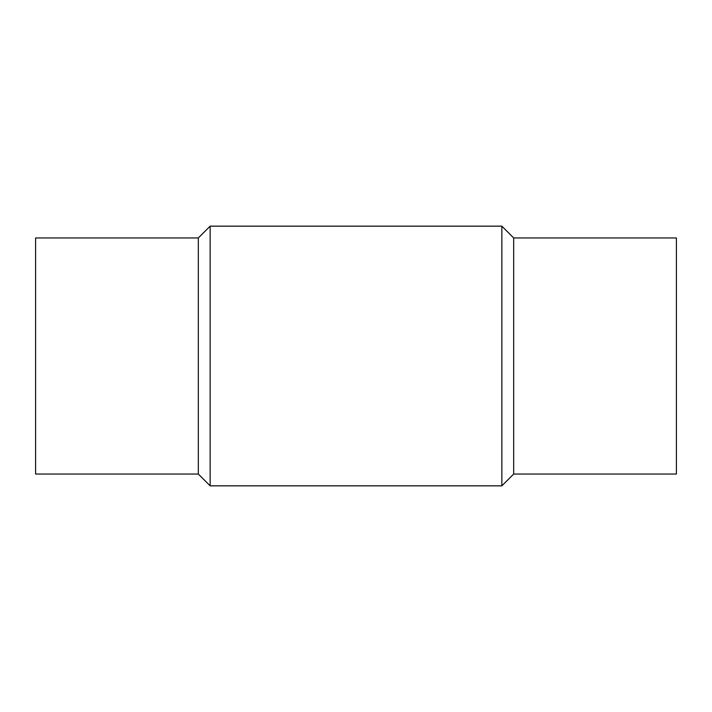 <?xml version="1.0" encoding="UTF-8"?>
<svg xmlns="http://www.w3.org/2000/svg" width="712" height="712" viewBox="0 0 712 712"><rect width="100%" height="100%" fill="white"/><g stroke="black" fill="none" stroke-linecap="round" stroke-linejoin="round"><path stroke-width="1.07" d="M210.138 485.842L210.138 226.158L501.862 226.158L501.862 485.842L210.138 485.842L198.328 474.041L198.328 237.959L210.138 226.158M198.328 474.041L35.6 474.041L35.6 237.959L198.328 237.959M513.672 237.959L513.672 474.041L676.4 474.041L676.4 237.959L513.672 237.959L501.862 226.158M513.672 474.041L501.862 485.842"/></g></svg>
